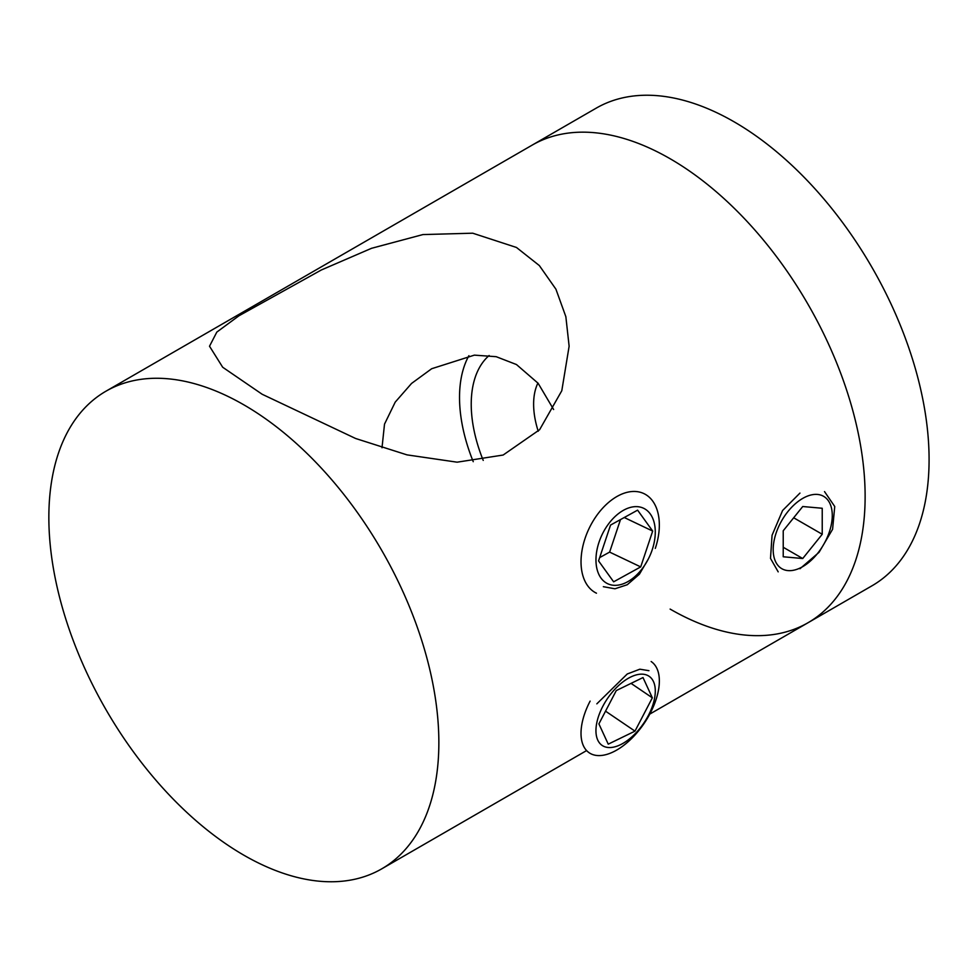 <?xml version="1.0" encoding="UTF-8"?>
<svg xmlns="http://www.w3.org/2000/svg" width="977" height="977" viewBox="0 0 977 977"><rect width="100%" height="100%" fill="white"/><g stroke="black" fill="none" stroke-linecap="round" stroke-linejoin="round"><path stroke-width="1.47" d="M483.236 460.411A115.823 66.876 60 0 1 489.135 355.494M537.936 383.033A71.7 41.4 -120 0 0 538.229 431.236M105.968 391.191A275.783 159.214 60 0 1 243.859 404.844A275.783 159.214 60 0 1 438.856 742.605A275.783 159.214 60 0 1 381.738 868.846A275.783 159.214 60 0 1 243.859 855.193A275.783 159.214 60 0 1 48.85 517.431A275.783 159.214 60 0 1 105.968 391.191L532.233 145.084A275.783 159.214 60 0 1 670.124 158.738A275.783 159.214 60 0 1 850.283 401.755A275.783 159.214 60 0 1 808.016 622.74A275.783 159.214 60 0 1 670.124 609.086M871.972 585.809A275.783 159.214 -120 0 0 914.24 364.824A275.783 159.214 -120 0 0 734.081 121.807A275.783 159.214 -120 0 0 596.202 108.154L532.233 145.084A275.783 159.214 60 0 1 670.124 158.738A275.783 159.214 60 0 1 850.283 401.755A275.783 159.214 60 0 1 808.016 622.74L871.972 585.809M473.247 461.681A132.371 76.426 60 0 1 468.899 355.689M648.41 558.868L639.398 574.22L627.258 584.735L614.973 588.789L603.334 586.688M596.837 703.843L627.258 673.983L639.85 669.196L648.936 670.686M824.515 491.602L834.737 506.501L832.587 529.29L819.031 552.347L799.955 568.748M262.178 394.268L222.683 367.242L209.518 346.224L216.821 332.095L238.95 315.791L321.335 269.982L371.565 248.292L422.894 234.578L472.721 233.198L516.467 247.462L539.341 265.561L555.925 289.192L565.854 316.682L569.127 346.224L561.799 390.727L539.622 429.709L503.143 455.038L457.102 462.182L406.982 454.867L355.616 438.49L262.178 394.268M553.629 409.51L538.132 383.277L516.467 364.543L496.194 356.69L474.37 355.139L431.687 368.72L411.561 383.436L395.221 402.121L384.511 424.14L382.007 447.771M778.181 571.85L770.499 558.404L772.062 535.274L782.589 510.507L799.955 493.092M652.221 549.77A41.779 26.135 115.5 0 0 638.726 506.807A41.779 26.135 115.5 0 0 599.023 542.198A41.779 26.135 115.5 0 0 612.518 585.162A41.779 26.135 115.5 0 0 652.221 549.77M596.471 593.198A55.152 34.5 -64.5 0 1 585.064 538.4A55.152 34.5 -64.5 0 1 643.904 493.605A55.152 34.5 -64.5 0 1 655.298 548.39M598.559 560.908L613.641 581.816L640.704 566.904L652.685 531.073L637.602 510.153L610.54 525.076L598.559 560.908M624.242 517.517L652.685 531.073M599.67 557.586L609.624 552.103L620.493 519.593M609.624 552.103L640.704 566.904M648.398 715.433A41.779 21.934 124.2 0 0 644.625 674.435A41.779 21.934 124.2 0 0 602.846 706.273A41.779 21.934 124.2 0 0 606.619 747.271A41.779 21.934 124.2 0 0 648.398 715.433M651.146 661.514A55.152 28.944 -55.8 0 1 650.242 713.21A55.152 28.944 -55.8 0 1 589.216 752.803A55.152 28.944 -55.8 0 1 590.12 701.12M598.901 723.884L608.244 744.156L634.977 731.138L652.343 697.822L643 677.549L616.279 690.58L598.901 723.884M631.044 683.375L652.343 697.822M605.532 711.158L634.977 731.138M773.186 549.575A41.779 24.12 120 0 0 802.728 566.636A41.779 24.12 120 0 0 832.27 515.465A41.779 24.12 120 0 0 802.728 498.404A41.779 24.12 120 0 0 773.186 549.575M822.231 508.26L802.728 506.526L783.224 530.78L783.224 556.78L802.728 558.526L822.231 534.26L822.231 508.26M793.678 517.786L822.231 534.26M783.224 547.267L802.728 558.526M381.738 868.846L586.237 750.788M649.766 714.102L808.016 622.74"/></g></svg>

